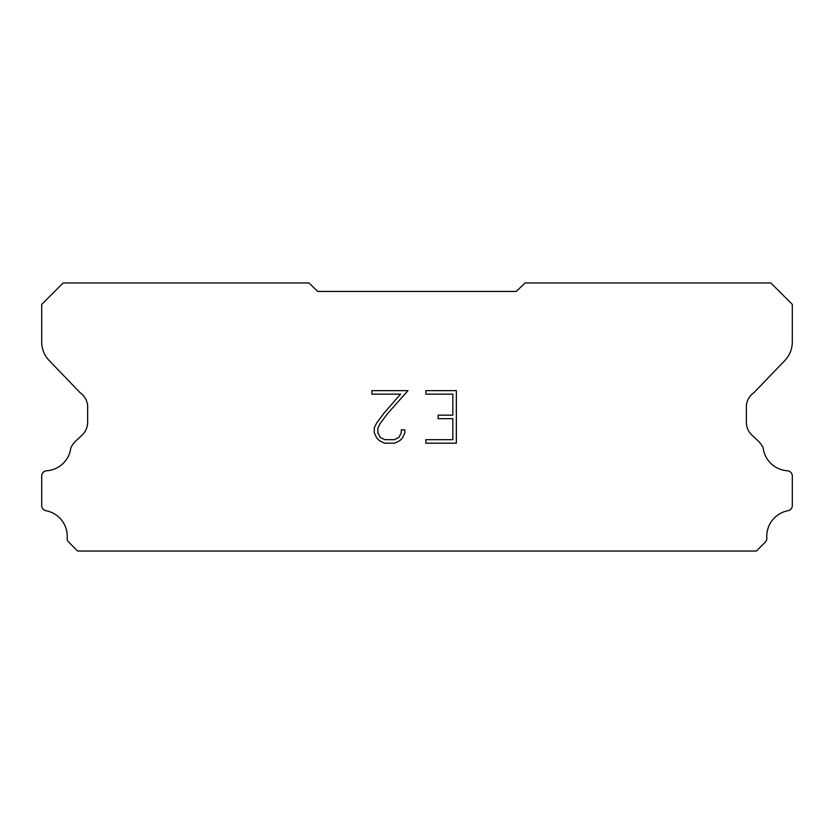 <?xml version="1.0" encoding="UTF-8"?>
<svg xmlns="http://www.w3.org/2000/svg" width="834" height="834" viewBox="0 0 834 834"><rect width="100%" height="100%" fill="white"/><g stroke="black" fill="none" stroke-linecap="round" stroke-linejoin="round"><path stroke-width="1.25" d="M452.841 439.685L452.841 418.668L438.131 418.668L438.131 415.165L452.841 415.165L452.841 394.148L425.851 394.148L425.851 390.646L456.344 390.646L456.344 443.188L425.851 443.188L425.851 439.685L452.841 439.685M404.834 429.864L404.834 433.023L402.332 438.152L399.736 440.696L394.607 443.188L384.516 443.188L379.418 440.654L376.822 438.09L374.289 432.961L374.289 427.769L376.822 422.734L384.245 412.851L400.56 394.148L371.86 394.148L371.86 390.646L407.982 390.646L387.529 413.633L380.241 423.338L377.875 428.134L377.875 432.742L380.168 437.37L384.818 439.685L394.336 439.685L398.954 437.36L401.279 432.742L401.279 429.864L404.834 429.864M317.764 291.441L516.236 291.441L525.066 282.966L770.845 282.966L792.3 304.42L792.3 341.408A26.803 26.803 0 0 1 784.825 360.517L753.863 392.731A17.868 17.868 0 0 0 746.357 405.47L746.357 422.212A17.868 17.868 0 0 0 751.59 434.858L757.908 440.706A23.31 23.31 0 0 1 763.162 447.858A26.094 26.094 0 0 0 787.734 470.793A5.358 5.358 0 0 1 792.3 476.099L792.3 506.009A5.358 5.358 0 0 1 788.537 510.606A26.094 26.094 0 0 0 766.8 537.763A5.358 5.358 0 0 1 765.237 542.194L756.396 551.034L77.604 551.034L68.763 542.194A5.358 5.358 0 0 1 67.2 537.763A26.094 26.094 0 0 0 45.463 510.606A5.358 5.358 0 0 1 41.7 506.009L41.7 476.099A5.358 5.358 0 0 1 46.266 470.793A26.094 26.094 0 0 0 70.838 447.858A23.31 23.31 0 0 1 76.092 440.706L82.41 434.858A17.868 17.868 0 0 0 87.643 422.212L87.643 405.47A17.868 17.868 0 0 0 80.137 392.731L49.175 360.517A26.803 26.803 0 0 1 41.7 341.408L41.7 304.42L63.155 282.966L308.934 282.966L317.764 291.441"/></g></svg>
